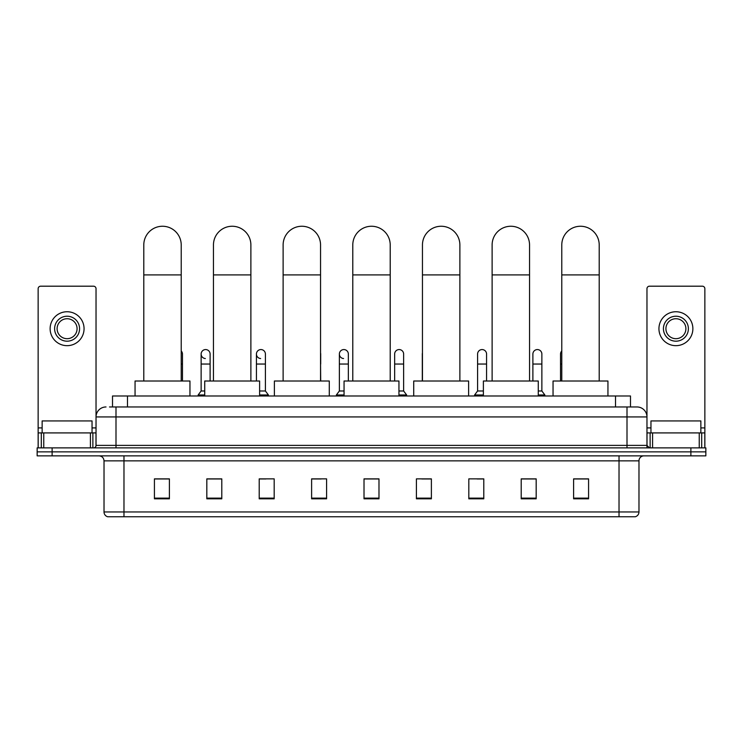 <?xml version="1.0" encoding="UTF-8"?>
<svg xmlns="http://www.w3.org/2000/svg" width="743" height="743" viewBox="0 0 743 743"><rect width="100%" height="100%" fill="white"/><g stroke="black" fill="none" stroke-linecap="round" stroke-linejoin="round"><path stroke-width="1.11" d="M112.509 406.96L112.509 395.982L630.491 395.982L630.491 406.96M109.741 406.96L633.491 406.96M109.509 406.96L116.001 406.96L116.001 416.934L96.033 416.934L96.033 445.382A2.498 2.498 0 0 1 93.544 447.88M106.017 406.96A9.984 9.984 0 0 0 96.033 416.934L96.033 288.683A2.498 2.498 0 0 0 93.544 286.194L40.642 286.194A2.498 2.498 0 0 0 38.144 288.683L38.144 432.909L43.763 432.909L43.763 447.88M636.983 406.96A9.984 9.984 0 0 1 646.967 416.934L626.999 416.934L626.999 406.96L636.835 406.96M699.237 447.88L699.237 432.909L704.856 432.909L704.856 447.88L704.856 288.683A2.498 2.498 0 0 0 702.358 286.194L649.456 286.194A2.498 2.498 0 0 0 646.967 288.683L646.967 445.382L649.456 447.88M52.121 447.88L37.15 447.88L37.15 451.865L52.121 451.865L37.15 451.865L37.15 455.858L52.121 455.858L52.121 451.865L690.879 451.865L52.121 451.865L52.121 447.88L690.879 447.88L690.879 451.865L705.85 451.865L690.879 451.865L690.879 455.858L52.121 455.858M705.85 447.88L705.85 451.865L705.85 447.88L690.879 447.88M638.98 511.955C638.841 514.342 637.643 515.939 635.386 516.747L619.021 516.747L619.021 511.955L638.98 511.955L638.98 460.855A4.987 4.987 0 0 1 643.967 455.858M619.021 516.747L107.614 516.747A4.987 4.987 0 0 1 104.02 511.955L104.02 460.855C103.723 457.818 102.06 456.156 99.033 455.858M588.577 498.822L588.577 478.863L573.605 478.863L573.605 498.822L588.577 498.822M536.177 498.822L536.177 478.863L521.205 478.863L521.205 498.822L536.177 498.822M483.786 498.822L483.786 478.863L468.814 478.863L468.814 498.822L483.786 498.822M431.386 498.822L431.386 478.863L416.414 478.863L416.414 498.822L431.386 498.822M169.395 498.822L169.395 478.863L154.423 478.863L154.423 498.822L169.395 498.822M221.795 498.822L221.795 478.863L206.823 478.863L206.823 498.822L221.795 498.822M274.186 498.822L274.186 478.863L259.214 478.863L259.214 498.822L274.186 498.822M326.586 498.822L326.586 478.863L311.614 478.863L311.614 498.822L326.586 498.822M378.986 498.822L378.986 478.863L364.014 478.863L364.014 498.822L378.986 498.822M705.85 455.858L705.85 451.865L705.85 455.858L690.879 455.858M477.099 478.966L483.786 478.966M532.387 478.966L528.793 478.966M311.614 478.966L321.199 478.966M259.214 478.966L265.901 478.966M214.207 478.966L210.613 478.966M421.801 478.966L431.386 478.966M378.986 478.966L364.014 478.966M221.795 478.966L206.823 478.966M169.395 478.966L154.423 478.966M536.177 478.966L521.205 478.966M588.577 478.966L573.605 478.966M92.039 432.909L92.039 420.928L42.137 420.928L42.137 432.909M90.423 447.88L90.423 432.909L43.763 432.909M90.423 432.909L96.033 432.909M38.144 447.88L38.144 432.909M67.093 316.23A12.473 12.473 0 0 0 54.62 328.712A12.473 12.473 0 0 0 67.093 341.186A12.473 12.473 0 0 0 79.566 328.712A12.473 12.473 0 0 0 67.093 316.23M67.093 318.728A9.984 9.984 0 0 0 57.109 328.712A9.984 9.984 0 0 0 67.093 338.687A9.984 9.984 0 0 0 77.077 328.712A9.984 9.984 0 0 0 67.093 318.728M67.093 345.671A16.968 16.968 0 0 0 84.061 328.712A16.968 16.968 0 0 0 67.093 311.744A16.968 16.968 0 0 0 50.125 328.712A16.968 16.968 0 0 0 67.093 345.671M143.789 381.01L143.789 244.967A18.714 18.714 0 0 1 162.503 226.253A18.714 18.714 0 0 1 181.218 244.967A18.714 18.714 0 0 0 162.503 226.253M181.218 381.01L181.218 244.967M189.957 395.982L189.957 381.01L135.059 381.01L135.059 395.982M213.455 381.01L213.455 244.967A18.714 18.714 0 0 1 232.169 226.253A18.714 18.714 0 0 1 250.883 244.967A18.714 18.714 0 0 0 232.169 226.253M250.883 381.01L250.883 244.967M259.613 395.982L259.613 381.01L204.724 381.01L204.724 395.982M283.12 381.01L283.12 244.967A18.714 18.714 0 0 1 301.834 226.253A18.714 18.714 0 0 1 320.549 244.967A18.714 18.714 0 0 0 301.834 226.253M320.549 381.01L320.549 244.967M329.279 395.982L329.279 381.01L274.39 381.01L274.39 395.982M352.786 381.01L352.786 244.967A18.714 18.714 0 0 1 371.5 226.253A18.714 18.714 0 0 1 390.214 244.967A18.714 18.714 0 0 0 371.5 226.253M390.214 381.01L390.214 244.967M398.945 395.982L398.945 381.01L344.055 381.01L344.055 395.982M422.451 381.01L422.451 244.967A18.714 18.714 0 0 1 441.166 226.253A18.714 18.714 0 0 1 459.88 244.967A18.714 18.714 0 0 0 441.166 226.253M459.88 381.01L459.88 244.967M468.61 395.982L468.61 381.01L413.721 381.01L413.721 395.982M492.117 381.01L492.117 244.967A18.714 18.714 0 0 1 510.831 226.253A18.714 18.714 0 0 1 529.545 244.967A18.714 18.714 0 0 0 510.831 226.253M529.545 381.01L529.545 244.967M538.276 395.982L538.276 381.01L483.387 381.01L483.387 395.982M561.782 381.01L561.782 244.967A18.714 18.714 0 0 1 580.497 226.253A18.714 18.714 0 0 1 599.211 244.967A18.714 18.714 0 0 0 580.497 226.253M599.211 381.01L599.211 244.967M607.941 395.982L607.941 381.01L553.043 381.01L553.043 395.982M182.472 381.01L182.472 364.042L181.218 364.042M181.218 350.956A4.495 4.495 0 0 1 182.472 354.058L182.472 364.042M205.337 358.544A4.495 4.495 0 0 1 201.13 354.058A4.495 4.495 0 0 1 205.904 349.572A4.495 4.495 0 0 1 210.111 354.058L210.111 364.042L201.13 364.042L201.13 354.058M204.724 390.985L201.13 390.985L201.13 364.042M210.111 381.01L210.111 364.042M201.13 390.985L198.14 394.979L198.14 395.982M204.724 394.979L198.14 394.979M260.635 358.544A4.495 4.495 0 0 1 256.428 354.058A4.495 4.495 0 0 1 261.192 349.572A4.495 4.495 0 0 1 265.409 354.058L265.409 364.042L256.428 364.042L256.428 354.058M265.409 364.042L265.409 390.985L259.613 390.985M256.428 381.01L256.428 364.042M265.409 390.985L268.399 394.979L259.613 394.979M268.399 394.979L268.399 395.982M320.697 381.01L320.549 364.042M320.549 352.906A4.495 4.495 0 0 1 320.697 354.058L320.697 364.042M343.572 358.544A4.495 4.495 0 0 1 339.365 354.058A4.495 4.495 0 0 1 344.139 349.572A4.495 4.495 0 0 1 348.346 354.058L348.346 364.042L339.365 364.042L339.365 354.058M344.055 390.985L339.365 390.985L339.365 364.042M348.346 381.01L348.346 364.042M339.365 390.985L336.365 394.979L336.365 395.982M344.055 394.979L336.365 394.979M394.654 354.058A4.495 4.495 0 0 1 399.428 349.572A4.495 4.495 0 0 1 403.635 354.058L403.635 364.042L394.654 364.042L394.654 354.058M403.635 364.042L403.635 390.985L398.945 390.985M394.654 381.01L394.654 364.042M403.635 390.985L406.635 394.979L398.945 394.979M406.635 394.979L406.635 395.982M422.303 381.01L422.303 354.058A4.495 4.495 0 0 1 422.451 352.906M477.591 354.058A4.495 4.495 0 0 1 482.365 349.572A4.495 4.495 0 0 1 486.572 354.058L486.572 364.042L477.591 364.042L477.591 354.058M483.387 390.985L477.591 390.985L477.591 364.042M486.572 381.01L486.572 364.042M477.591 390.985L474.601 394.979L474.601 395.982M483.387 394.979L474.601 394.979M532.889 354.058A4.495 4.495 0 0 1 537.663 349.572A4.495 4.495 0 0 1 541.87 354.058L541.87 364.042L532.889 364.042L532.889 354.058M541.87 364.042L541.87 390.985L538.276 390.985M532.889 381.01L532.889 364.042M541.87 390.985L544.86 394.979L538.276 394.979M544.86 394.979L544.86 395.982M560.528 381.01L560.528 354.058A4.495 4.495 0 0 1 561.782 350.956M699.237 432.909L652.577 432.909L652.577 447.88M646.967 432.909L652.577 432.909M646.967 447.88L646.967 445.382L626.999 445.382L626.999 416.934L116.001 416.934L116.001 445.382L626.999 445.382L626.999 447.88M675.907 316.23A12.473 12.473 0 0 0 663.434 328.712A12.473 12.473 0 0 0 675.907 341.186A12.473 12.473 0 0 0 688.38 328.712A12.473 12.473 0 0 0 675.907 316.23M675.907 318.728A9.984 9.984 0 0 0 665.923 328.712A9.984 9.984 0 0 0 675.907 338.687A9.984 9.984 0 0 0 685.891 328.712A9.984 9.984 0 0 0 675.907 318.728M675.907 345.671A16.968 16.968 0 0 0 692.875 328.712A16.968 16.968 0 0 0 675.907 311.744A16.968 16.968 0 0 0 658.939 328.712A16.968 16.968 0 0 0 675.907 345.671M700.863 432.909L700.863 420.928L650.961 420.928L650.961 432.909M127.48 406.96L127.48 395.982M615.52 406.96L615.52 395.982M116.001 447.88L116.001 445.382L96.033 445.382M619.021 455.858L619.021 460.855L104.02 460.855M638.98 460.855L619.021 460.855L619.021 511.955L123.979 511.955L123.979 516.747M104.02 511.955L123.979 511.955L123.979 455.858M378.986 498.135L364.014 498.135M326.586 498.135L311.614 498.135M274.186 498.135L259.214 498.135M221.795 498.135L206.823 498.135M169.395 498.135L154.423 498.135M431.386 498.135L416.414 498.135M483.786 498.135L468.814 498.135M536.177 498.135L521.205 498.135M588.577 498.135L573.605 498.135M96.033 427.912L92.039 427.912M42.137 427.912L38.144 427.912M95.996 445.819L95.996 432.909M92.875 432.909L92.875 447.88M38.19 432.909L38.19 447.88M41.302 447.88L41.302 432.909M143.789 274.91L181.218 274.91M213.455 274.91L250.883 274.91M283.12 274.91L320.549 274.91M352.786 274.91L390.214 274.91M422.451 274.91L459.88 274.91M492.117 274.91L529.545 274.91M561.782 274.91L599.211 274.91M561.782 364.042L560.528 364.042M704.856 427.912L700.863 427.912M650.961 427.912L646.967 427.912M704.81 447.88L704.81 432.909M701.698 432.909L701.698 447.88M647.004 432.909L647.004 445.819M650.125 447.88L650.125 432.909"/></g></svg>
